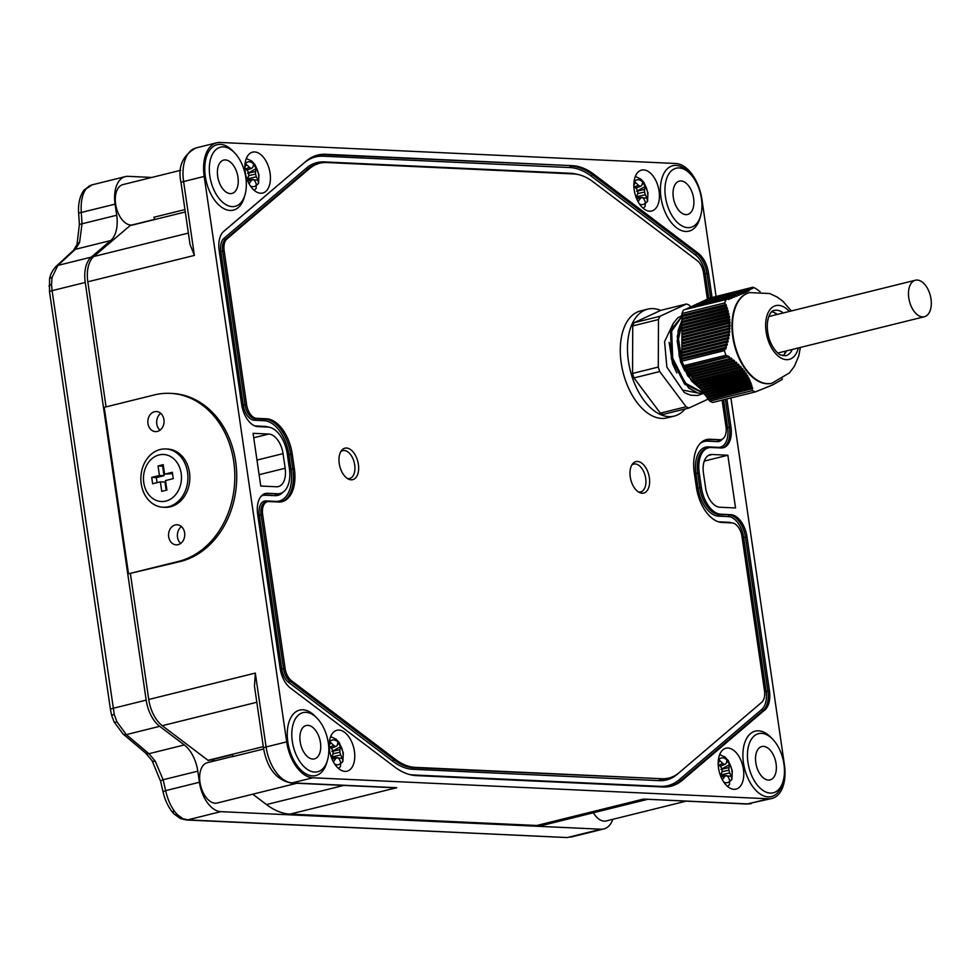 <?xml version="1.0" encoding="UTF-8"?>
<svg xmlns="http://www.w3.org/2000/svg" width="980" height="980" viewBox="0 0 980 980"><rect width="100%" height="100%" fill="white"/><g stroke="black" fill="none" stroke-linecap="round" stroke-linejoin="round"><path stroke-width="1.47" d="M660.704 310.378A55.1 31.679 76.1 0 0 647.707 309.141A55.1 31.679 76.1 0 0 644.387 310.317A55.1 31.679 76.1 0 0 630.985 373.196A55.1 31.679 76.1 0 0 674.216 416.108A55.1 31.679 76.1 0 0 677.535 414.932A55.1 31.679 76.1 0 0 685.106 408.954M647.707 309.141L640.504 310.93A55.1 31.679 76.1 0 0 637.184 312.093A55.1 31.679 76.1 0 0 623.782 374.973A55.1 31.679 76.1 0 0 667 417.897L674.216 416.108M635.947 196.98A45.374 20.078 -40 0 0 637.527 194.42A45.362 29.755 -63 0 0 637.882 191.737A45.362 34.031 -119.7 0 0 636.755 189.091A45.374 28.763 -150.7 0 0 633.852 186.078M637.551 200.716A11.344 6.517 -103.9 0 0 638.225 201.415A45.374 22.724 148 0 0 640.393 198.34A45.362 8.992 164.3 0 0 642.023 197.421A45.362 16.035 8.6 0 1 643.603 198.487A45.374 28.114 27.5 0 1 645.244 201.733L645.195 206.29L643.235 208.311M645.747 203.044L647.547 201.402L646.91 198.193L640.846 197.568M646.91 198.193A45.374 32.328 -157.4 0 0 645.342 194.775A45.362 38.685 -124 0 0 644.546 192.043A45.362 34.41 -54.5 0 0 644.571 189.446A45.374 23.643 -33.3 0 0 645.208 186.543L636.583 191.272M645.208 186.543A11.344 6.517 -103.9 0 0 642.488 182.794A45.374 19.159 141.3 0 1 641.704 185.526A45.362 4.337 155.9 0 1 640.405 186.359A45.362 20.69 179.8 0 0 638.495 185.379A45.374 31.679 -159.2 0 0 635.457 182.476L634.097 181.251M730.088 781.17L731.889 779.529L731.252 776.332L725.163 775.67A8.526 4.9 -103.9 0 1 725.151 775.707M721.893 778.855A11.344 6.517 -103.9 0 0 722.566 779.541A45.374 22.724 148 0 0 724.735 776.466A45.362 8.992 164.3 0 0 726.364 775.548A45.362 16.035 8.6 0 1 727.932 776.626A45.374 28.114 27.5 0 1 729.586 779.872L729.537 784.429L727.564 786.438M720.288 775.107A45.374 20.078 -40 0 0 721.868 772.546A45.362 29.755 -63 0 0 722.223 769.864A45.362 34.031 -119.7 0 0 721.096 767.217A45.374 28.763 -150.7 0 0 718.193 764.204M731.252 776.332A45.374 32.328 -157.4 0 0 729.683 772.902A45.362 38.685 -124 0 0 728.887 770.17A45.362 34.41 -54.5 0 0 728.899 767.585A45.374 23.643 -33.3 0 0 729.549 764.67L720.925 769.41M729.549 764.67A11.344 6.517 -103.9 0 0 726.817 760.933A45.374 19.159 141.3 0 1 726.045 763.653A45.362 4.337 155.9 0 1 724.747 764.498A45.362 20.69 179.8 0 0 722.836 763.506A45.374 31.679 -159.2 0 0 719.798 760.603L718.438 759.378M341.077 763.224L342.877 761.583L342.24 758.373L336.152 757.724A8.526 4.9 -103.9 0 1 336.14 757.748L336.177 757.748M332.882 760.897A11.344 6.517 -103.9 0 0 333.555 761.595A45.374 22.724 148 0 0 335.724 758.52A45.362 8.992 164.3 0 0 337.353 757.601A45.362 16.035 8.6 0 1 338.921 758.667A45.374 28.114 27.5 0 1 340.575 761.913L340.526 766.47L338.553 768.492M331.277 757.16A45.374 20.078 -40 0 0 332.857 754.588A45.362 29.755 -63 0 0 333.212 751.917A45.362 34.031 -119.7 0 0 332.085 749.271A45.374 28.763 -150.7 0 0 329.182 746.258M342.24 758.373A45.374 32.328 -157.4 0 0 340.673 754.955A45.362 38.685 -124 0 0 339.876 752.223A45.362 34.41 -54.5 0 0 339.901 749.627A45.374 23.643 -33.3 0 0 340.538 746.723L331.914 751.452M340.538 746.723A11.344 6.517 -103.9 0 0 337.818 742.975A45.374 19.159 141.3 0 1 337.034 745.707A45.362 4.337 155.9 0 1 335.736 746.539A45.362 20.69 179.8 0 0 333.825 745.56A45.374 31.679 -159.2 0 0 330.787 742.656L329.427 741.431M256.736 185.085L258.536 183.456L257.899 180.246L251.811 179.585A8.526 4.9 -103.9 0 1 251.811 179.622M248.54 182.77A11.344 6.517 -103.9 0 0 249.214 183.456A45.374 22.724 148 0 0 251.382 180.393A45.362 8.992 164.3 0 0 253.012 179.463A45.362 16.035 8.6 0 1 254.592 180.541A45.374 28.114 27.5 0 1 256.233 183.787L256.184 188.344L254.224 190.365M246.936 179.022A45.374 20.078 -40 0 0 248.516 176.461A45.362 29.755 -63 0 0 248.871 173.791A45.362 34.031 -119.7 0 0 247.744 171.145A45.374 28.763 -150.7 0 0 244.841 168.119M257.899 180.246A45.374 32.328 -157.4 0 0 256.331 176.829A45.362 38.685 -124 0 0 255.535 174.097A45.362 34.41 -54.5 0 0 255.56 171.5A45.374 23.643 -33.3 0 0 256.197 168.585L247.573 173.325M256.197 168.585A11.344 6.517 -103.9 0 0 253.477 164.848A45.374 19.159 141.3 0 1 252.693 167.568A45.362 4.337 155.9 0 1 251.407 168.413A45.362 20.69 179.8 0 0 249.484 167.421A45.374 31.679 -159.2 0 0 246.446 164.518L245.086 163.293M90.442 185.416A6.48 5.12 -113.5 0 0 89.78 185.637L92.12 184.84L86.02 188.969C82.222 194.199 80.642 202.052 81.291 212.513L82.038 223.832L79.564 242.525L75.374 249.312A6.48 5.317 -132.6 0 0 73.475 250.341L55.983 266.438C52.209 270.737 50.078 274.988 49.551 279.214L49.515 291.771A6.48 0.894 171.7 0 1 52.099 290.656L114.305 714.677L116.926 721.831L126.322 734.596L148.948 753.706L155.232 761.178L163.133 779.749L165.632 790.639C167.996 800.832 171.88 808.819 177.294 814.613L182.819 818.631L187.682 819.868L566.661 837.533A6.48 5.231 -87.4 0 0 567.885 837.41L601.022 829.202A29.167 16.77 76.1 0 0 603.876 828.921A29.167 16.77 76.1 0 0 612.843 819.317M155.232 761.178A6.48 2.732 147 0 1 152.096 760.701L160.647 781.379A6.48 1.25 -12.9 0 1 163.133 779.749L197.801 771.162A29.167 16.77 -103.9 0 0 184.289 744.947L159.691 726.327L126.322 734.596A6.48 4.533 -49.8 0 1 122.966 733.898L114.06 721.868A6.48 1.531 -26.2 0 0 116.926 721.831M649.373 477.787A16.207 9.322 76.1 0 0 642.28 463.565A16.207 9.322 76.1 0 0 632.578 463.883A16.207 9.322 76.1 0 0 630.238 476.905A16.207 9.322 76.1 0 0 639.695 492.634A16.207 9.322 76.1 0 0 649.373 477.787M638.384 491.923A14.332 8.244 76.1 0 0 645.698 478.375A14.332 8.244 76.1 0 0 631.745 465.132M358.386 464.361A16.207 9.322 76.1 0 0 351.293 450.126A16.207 9.322 76.1 0 0 341.579 450.457A16.207 9.322 76.1 0 0 339.239 463.479A16.207 9.322 76.1 0 0 348.709 479.208A16.207 9.322 76.1 0 0 358.386 464.361M347.385 478.485A14.332 8.244 76.1 0 0 354.711 464.949A14.332 8.244 76.1 0 0 340.746 451.707M160.745 413.352A10.045 8.097 -87.4 0 0 156.776 423.948A10.045 8.097 -87.4 0 0 159.961 430.196M163.929 419.587A10.045 8.097 -87.4 0 0 156.408 411.526A10.045 8.097 -87.4 0 0 147.968 423.544A10.045 8.097 -87.4 0 0 155.489 431.604A10.045 8.097 -87.4 0 0 163.929 419.587M181.447 526.591A10.045 8.097 -87.4 0 0 177.49 537.199A10.045 8.097 -87.4 0 0 180.675 543.435M184.632 532.838A10.045 8.097 -87.4 0 0 177.123 524.778A10.045 8.097 -87.4 0 0 168.683 536.795A10.045 8.097 -87.4 0 0 176.192 544.856A10.045 8.097 -87.4 0 0 184.632 532.838M128.515 573.79L178.446 561.418A84.917 68.478 -87.4 0 0 233.742 461.482A84.917 68.478 -87.4 0 0 170.214 393.36A84.917 68.478 -87.4 0 0 154.166 394.965L104.223 407.337L128.515 573.79L180.357 561.503A84.917 68.478 -87.4 0 0 235.653 461.568A84.917 68.478 -87.4 0 0 172.137 393.458L170.214 393.36M292.31 741.37A30.466 17.518 76.1 0 0 308.945 770.366A30.466 17.518 76.1 0 0 327.467 760.272A30.466 17.518 76.1 0 0 328.312 743.024A30.466 17.518 76.1 0 0 317.055 718.193A30.466 17.518 76.1 0 0 298.128 715.339A30.466 17.518 76.1 0 0 292.31 741.37M327.467 760.272L326.72 762.832A33.712 19.38 -103.9 0 1 306.226 774.004A33.712 19.38 -103.9 0 1 287.826 741.921A33.712 19.38 -103.9 0 1 294.257 713.109A33.712 19.38 -103.9 0 1 315.193 716.282L317.055 718.193M747.948 762.391A30.466 17.518 76.1 0 0 764.584 791.399A30.466 17.518 76.1 0 0 783.106 781.305A30.466 17.518 76.1 0 0 783.939 764.057A30.466 17.518 76.1 0 0 772.681 739.226A30.466 17.518 76.1 0 0 753.767 736.36A30.466 17.518 76.1 0 0 747.948 762.391M783.106 781.305L782.359 783.865A33.712 19.38 -103.9 0 1 761.864 795.025A33.712 19.38 -103.9 0 1 743.465 762.942A33.712 19.38 -103.9 0 1 749.896 734.143A33.712 19.38 -103.9 0 1 770.831 737.315L772.681 739.226M665.457 196.968A30.466 17.518 76.1 0 0 682.092 225.976A30.466 17.518 76.1 0 0 700.614 215.882A30.466 17.518 76.1 0 0 701.447 198.634A30.466 17.518 76.1 0 0 690.202 173.803A30.466 17.518 76.1 0 0 671.276 170.936A30.466 17.518 76.1 0 0 665.457 196.968M700.614 215.882L699.867 218.442A33.712 19.38 -103.9 0 1 679.373 229.602A33.712 19.38 -103.9 0 1 660.973 197.519A33.712 19.38 -103.9 0 1 667.405 168.719A33.712 19.38 -103.9 0 1 688.34 171.892L690.202 173.803M209.83 175.947A30.466 17.518 76.1 0 0 226.466 204.943A30.466 17.518 76.1 0 0 244.988 194.849A30.466 17.518 76.1 0 0 245.821 177.601A30.466 17.518 76.1 0 0 234.563 152.77A30.466 17.518 76.1 0 0 215.649 149.903A30.466 17.518 76.1 0 0 209.83 175.947M244.988 194.849L244.241 197.409A33.712 19.38 -103.9 0 1 223.746 208.581A33.712 19.38 -103.9 0 1 205.335 176.486A33.712 19.38 -103.9 0 1 211.778 147.686A33.712 19.38 -103.9 0 1 232.701 150.859L234.563 152.77M270.076 173.166A21.07 12.115 76.1 0 0 252.571 152.145A21.07 12.115 76.1 0 0 245.196 172.014A21.07 12.115 76.1 0 0 262.701 193.048A21.07 12.115 76.1 0 0 270.076 173.166M354.417 751.305A21.07 12.115 76.1 0 0 336.912 730.272A21.07 12.115 76.1 0 0 329.525 750.153A21.07 12.115 76.1 0 0 347.043 771.174A21.07 12.115 76.1 0 0 354.417 751.305M743.428 769.251A21.07 12.115 76.1 0 0 725.923 748.23A21.07 12.115 76.1 0 0 718.536 768.1A21.07 12.115 76.1 0 0 736.054 789.12A21.07 12.115 76.1 0 0 743.428 769.251M659.087 191.125A21.07 12.115 76.1 0 0 641.582 170.104A21.07 12.115 76.1 0 0 634.207 189.973A21.07 12.115 76.1 0 0 651.712 210.994A21.07 12.115 76.1 0 0 659.087 191.125M693.607 198.266A17.175 9.874 76.1 0 0 679.324 181.129A17.175 9.874 76.1 0 0 673.309 197.335A17.175 9.874 76.1 0 0 687.592 214.473A17.175 9.874 76.1 0 0 693.607 198.266M776.087 763.689A17.175 9.874 76.1 0 0 761.815 746.552A17.175 9.874 76.1 0 0 755.801 762.759A17.175 9.874 76.1 0 0 770.072 779.896A17.175 9.874 76.1 0 0 776.087 763.689M320.46 742.668A17.175 9.874 76.1 0 0 306.177 725.519A17.175 9.874 76.1 0 0 300.162 741.725A17.175 9.874 76.1 0 0 314.445 758.875A17.175 9.874 76.1 0 0 320.46 742.668M237.969 177.245A17.175 9.874 76.1 0 0 223.697 160.095A17.175 9.874 76.1 0 0 217.683 176.302A17.175 9.874 76.1 0 0 231.954 193.452A17.175 9.874 76.1 0 0 237.969 177.245M180.688 170.287L122.917 184.595A20.739 11.932 76.1 0 0 115.652 204.171A20.739 11.932 76.1 0 0 131.737 225.045M593.365 812.775A20.739 11.932 76.1 0 0 606.253 820.946L685.878 801.223M232.713 756.425L207.258 762.722A20.739 11.932 76.1 0 0 199.994 782.297A20.739 11.932 76.1 0 0 217.242 803L296.867 783.265M908.791 297.969A18.804 10.805 76.1 0 0 924.422 316.724A18.804 10.805 76.1 0 0 931 298.986A18.804 10.805 76.1 0 0 915.381 280.231A18.804 10.805 76.1 0 0 908.791 297.969M106.061 406.884L87.82 281.811A29.167 16.77 -103.9 0 1 93.811 256.503L130.034 225.645A1.299 0.747 76.1 0 0 130.193 225.437L154.387 219.434A1.299 0.747 76.1 0 0 153.774 217.291L184.938 209.573M263.644 748.965L232.468 756.695A1.299 0.747 76.1 0 0 232.456 754.576L208.262 760.566A1.299 0.747 76.1 0 0 208.03 760.333L162.264 725.69A29.167 16.77 -103.9 0 1 148.752 699.487L130.426 573.876M647.192 799.435L545.382 824.658A87.514 50.323 -103.9 0 1 536.856 825.479L643.419 799.08L747.875 803.906L768.467 798.798L312.828 777.777L292.248 782.873A35.648 20.494 76.1 0 1 266.082 746.968A6.48 0.894 171.7 0 0 263.498 748.071L254.482 686.257L255.315 673.089L266.082 746.968L286.675 741.86L204.195 176.437L183.603 181.545L194.383 255.413L190.034 244.473L181.018 182.648C177.588 166.796 182.611 155.22 196.086 147.906A35.648 20.494 76.1 0 0 183.603 181.545A6.48 0.894 171.7 0 0 181.018 182.648M707.376 299.206L703.53 272.857A13.61 7.828 76.1 0 0 697.221 260.631L593.01 181.753A71.957 41.368 76.1 0 0 573.557 173.925L326.83 162.533A71.957 41.368 76.1 0 0 319.823 163.219A71.957 41.368 76.1 0 0 309.423 168.67L226.956 238.924A13.61 7.828 76.1 0 0 224.163 250.733L246.605 404.618A13.61 7.828 76.1 0 0 256.589 418.338L266.548 418.791A34.998 20.127 -103.9 0 1 292.224 454.059L294.355 468.661A34.998 20.127 -103.9 0 1 282.105 501.687A34.998 20.127 -103.9 0 1 278.688 502.017L268.74 501.564A13.61 7.828 76.1 0 0 267.405 501.687A13.61 7.828 76.1 0 0 262.64 514.524L285.094 668.409A13.61 7.828 76.1 0 0 291.391 680.647L395.614 759.512A71.957 41.368 76.1 0 0 415.067 767.352L661.782 778.733A71.957 41.368 76.1 0 0 668.801 778.059A71.957 41.368 76.1 0 0 679.201 772.608L761.668 702.342A13.61 7.828 76.1 0 0 764.461 690.533L742.007 536.648A13.61 7.828 76.1 0 0 732.023 522.94L722.076 522.475A34.998 20.127 -103.9 0 1 696.388 487.219L694.257 472.605A34.998 20.127 -103.9 0 1 706.519 439.579A34.998 20.127 -103.9 0 1 709.924 439.248L719.884 439.714A13.61 7.828 76.1 0 0 721.207 439.591A13.61 7.828 76.1 0 0 725.984 426.741L722.101 400.134M196.086 147.906L216.678 142.798A35.648 20.494 76.1 0 1 220.157 142.468L675.784 163.501A35.648 20.494 76.1 0 1 701.937 199.406L716.074 296.315M730.909 397.954L784.429 764.829A35.648 20.494 76.1 0 1 771.946 798.467A35.648 20.494 76.1 0 1 768.467 798.798M536.856 825.479L290.141 814.098A87.514 50.323 -103.9 0 1 266.474 804.568L252.767 794.192M214.963 760.823A22.687 13.046 76.1 0 0 210.516 760.014M643.419 799.08L746.65 804.029L771.946 798.467M391.718 787.651L396.704 787.7L290.141 814.098M216.678 142.798A35.648 20.494 76.1 0 0 204.195 176.437M286.675 741.86A35.648 20.494 76.1 0 0 312.828 777.777M712.043 297.32L708.503 273.089A22.038 12.679 76.1 0 0 698.299 253.293L594.076 174.416A80.385 46.219 76.1 0 0 572.345 165.669L325.63 154.276A80.385 46.219 76.1 0 0 317.802 155.036A80.385 46.219 76.1 0 0 306.177 161.124L223.71 231.39A22.038 12.679 76.1 0 0 219.177 250.513L241.631 404.385A22.038 12.679 76.1 0 0 257.801 426.594L267.748 427.047A26.582 15.288 -103.9 0 1 287.25 453.826L289.382 468.44A26.582 15.288 -103.9 0 1 280.072 493.504A26.582 15.288 -103.9 0 1 277.487 493.761L267.528 493.295A22.038 12.679 76.1 0 0 265.384 493.504A22.038 12.679 76.1 0 0 257.667 514.304L280.108 668.176A22.038 12.679 76.1 0 0 290.325 687.985L394.536 766.862A80.385 46.219 76.1 0 0 416.28 775.609L662.995 786.989A80.385 46.219 76.1 0 0 670.822 786.242A80.385 46.219 76.1 0 0 682.448 780.141L764.902 709.888A22.038 12.679 76.1 0 0 769.435 690.765L746.993 536.881A22.038 12.679 76.1 0 0 730.823 514.684L720.864 514.218A26.582 15.288 -103.9 0 1 701.361 487.452L699.23 472.838A26.582 15.288 -103.9 0 1 708.54 447.762A26.582 15.288 -103.9 0 1 711.137 447.517L721.084 447.97A22.038 12.679 76.1 0 0 723.24 447.762A22.038 12.679 76.1 0 0 730.958 426.974L726.866 398.946M712.154 454.5A19.441 11.184 -103.9 0 0 710.255 454.683A19.441 11.184 -103.9 0 0 703.444 473.034L705.576 487.648A19.441 11.184 -103.9 0 0 719.847 507.236L735.539 507.959L727.846 455.222L712.154 454.5L708.491 455.406M253.722 437.766L268.777 434.042L253.073 433.319L260.766 486.043L276.47 486.766A19.441 11.184 -103.9 0 0 278.357 486.582A19.441 11.184 -103.9 0 0 285.168 468.244L283.036 453.63L256.981 460.086M268.777 434.042A19.441 11.184 -103.9 0 1 283.036 453.63M213.799 760.382L214.522 760.933M704.289 461.066L727.846 455.222M163.048 507.236L164.959 507.334A29.167 23.52 -87.4 0 0 170.471 506.783A29.167 23.52 -87.4 0 0 189.802 475.851A29.167 23.52 -87.4 0 0 167.654 449.048L165.73 448.963A29.167 23.52 92.6 0 1 187.878 475.753A29.167 23.52 92.6 0 1 168.56 506.697A29.167 23.52 92.6 0 1 163.048 507.236A29.167 23.52 92.6 0 1 140.9 480.445A29.167 23.52 92.6 0 1 160.218 449.514A29.167 23.52 92.6 0 1 165.73 448.963M114.06 721.868L111.549 715.033L114.305 714.677M79.564 242.525A6.48 4.079 -159.1 0 0 77.016 244.498L79.392 224.445L116.706 215.245A29.167 16.77 -103.9 0 1 110.703 240.553L75.374 249.312L57.869 265.409L52.087 277.377L51.536 284.396A6.48 2.144 177.9 0 0 49 286.209M51.536 284.396L52.099 290.656L85.248 282.448L146.179 700.124A29.167 16.77 76.1 0 0 159.691 726.327M52.087 277.377A6.48 3.112 -168.4 0 0 49.551 279.214M122.966 733.898L145.591 753.008A6.48 4.533 -49.8 0 0 148.948 753.706L184.289 744.947M110.703 240.553L91.238 257.14L57.869 265.409A6.48 5.317 -132.6 0 0 55.983 266.438M160.647 781.379L163.146 792.269A6.48 1.25 -12.9 0 1 165.632 790.639L199.418 782.273A29.167 16.77 76.1 0 0 220.819 811.648L601.022 829.202M173.227 811.293A6.48 3.994 -43.1 0 0 173.925 813.865L173.925 813.865A6.48 3.994 -43.1 0 0 177.294 814.613M151.814 177.441L128.147 176.339A29.167 16.77 76.1 0 0 125.293 176.621A29.167 16.77 76.1 0 0 115.089 204.134L78.645 213.113L79.392 224.445M220.819 811.648L187.682 819.868A6.48 5.231 -87.4 0 1 186.457 819.99L180.332 818.496A6.48 4.643 -66.3 0 0 182.819 818.631M86.02 188.969A6.48 4.986 -143.6 0 0 83.704 190.5L83.704 190.5C79.723 196.404 78.045 203.95 78.645 213.113M116.706 215.245L115.089 204.134M199.418 782.273L197.801 771.162M91.238 257.14A29.167 16.77 76.1 0 0 85.248 282.448M246.887 170.091A7.423 4.263 -103.9 0 1 247.511 170.875M247.903 171.512A7.423 4.263 -103.9 0 1 248.406 172.456M247.707 177.809L249.41 179.328A7.423 4.263 -103.9 0 1 249.275 179.94M249.41 179.328L251.836 179.622M256.331 176.829L248.344 178.642M255.535 174.097L248.638 175.665M255.56 171.5L248.589 173.093M251.407 168.413L246.813 170.116M249.484 167.421L245.6 168.866M244.829 167.262L246.446 164.518M251.382 180.393L247.658 180.859M253.012 179.463L247.377 180.185M331.228 748.218A7.423 4.263 -103.9 0 1 331.853 749.014M332.245 749.639A7.423 4.263 -103.9 0 1 332.747 750.582M332.049 755.948L333.751 757.467A7.423 4.263 -103.9 0 1 333.604 758.079M333.751 757.467L336.152 757.724M340.673 754.955L332.685 756.781M339.876 752.223L332.98 753.804M339.901 749.627L332.93 751.219M335.736 746.539L331.142 748.255M333.825 745.56L329.942 747.005M329.17 745.4L330.787 742.656M335.724 758.52L332 758.998M337.353 757.601L331.718 758.312M720.239 766.176A7.423 4.263 -103.9 0 1 720.864 766.96M721.255 767.585A7.423 4.263 -103.9 0 1 721.758 768.541M721.06 773.894L722.762 775.413A7.423 4.263 -103.9 0 1 722.615 776.025M722.762 775.413L725.188 775.707M729.683 772.902L721.697 774.727M728.887 770.17L721.99 771.75M728.899 767.585L721.942 769.178M724.747 764.498L720.153 766.201M722.836 763.506L718.952 764.951M718.181 763.346L719.798 760.603M724.735 776.466L721.011 776.944M726.364 775.548L720.729 776.27M636.718 195.767L638.421 197.286L640.822 197.543A8.526 4.9 -103.9 0 1 640.81 197.58M633.84 185.22L635.457 182.476M635.898 188.038A7.423 4.263 -103.9 0 1 636.522 188.834M636.914 189.459A7.423 4.263 -103.9 0 1 637.417 190.402M638.421 197.286A7.423 4.263 -103.9 0 1 638.286 197.899M640.405 186.359L635.824 188.074M638.495 185.379L634.611 186.825M642.023 197.421L636.388 198.144M640.393 198.34L636.669 198.818M644.571 189.446L637.6 191.039M644.546 192.043L637.649 193.624M645.342 194.775L637.355 196.6M784.907 353.596A40.842 23.483 76.1 0 0 785.017 352.188M775.548 313.943A40.842 23.483 76.1 0 0 774.788 312.755M784.711 353.866A33.063 19.012 76.1 0 0 785.164 351.22M776.123 314.727A33.063 19.012 76.1 0 0 774.482 312.608M782.42 378.733A54.77 31.495 76.1 0 1 782.016 379.542L773.073 384.699L755.372 391.89L712.705 402.462A54.77 31.495 76.1 0 1 709.716 401.163L752.383 390.604A54.77 31.495 76.1 0 0 755.372 391.89M684.702 367.084L684.934 368.1L729.316 356.708L725.911 355.287L683.256 365.846A54.77 31.495 76.1 0 1 682.484 363.531A54.77 31.495 76.1 0 1 681.774 361.191L681.774 359.415L725.923 348.745L726.107 345.377L726.964 345.426L727.344 344.115L726.486 344.054L727.001 342.094L727.87 342.143L728.189 340.844L727.319 340.783L727.76 338.847L728.63 338.896L728.887 337.61L728.018 337.561L728.361 335.638L729.242 335.687L729.439 334.413L728.557 334.364L728.814 332.465L729.696 332.514L729.831 331.252L728.948 331.203L730.063 328.141L729.181 328.092L729.23 326.242L730.125 326.291L730.125 325.066L681.872 336.752L681.872 334.915L730.088 323.241L730.027 322.04L729.132 321.991L681.884 333.69L681.884 331.853L729.88 320.24L729.757 319.039L728.875 318.99L681.896 330.627L681.896 328.79L729.512 317.263L729.316 316.087L728.446 316.038L681.896 327.565L681.909 325.74L728.985 314.335L727.858 313.122L681.909 324.515L681.921 322.677L728.312 311.444L727.136 310.243L681.921 321.452L681.933 319.615L727.491 308.59L726.266 307.401L681.933 318.39L681.945 316.552L726.523 305.772L724.624 302.955A54.77 31.495 76.1 0 1 726.131 299.574L684.457 309.68L727.773 298.961L728.41 299.464L729.512 299.035L728.875 298.533L731.141 298.41L735.539 295.923L737.156 296.034L736.47 295.543L737.842 294.98L739.398 295.115L738.724 294.613L739.986 294.086L741.492 294.221L740.807 293.731L741.983 293.216L743.428 293.375L742.73 292.885L743.808 292.395L744.861 292.726L744.494 292.077L745.474 291.611L746.785 291.807L746.098 291.317L747.654 291.366L747.532 290.595L748.99 290.668L748.806 289.909L752.37 288.573L751.721 288.071L753.069 288.034L752.787 287.226A54.77 31.495 76.1 0 1 755.764 288.512L760.113 291.685M771.774 383.254A46.673 26.84 -103.9 0 1 771.542 383.315A46.673 26.84 -103.9 0 1 735.662 349.431A46.673 26.84 -103.9 0 1 749.088 292.714A46.673 26.84 -103.9 0 1 749.32 292.653M777.41 314.409A23.336 13.414 76.1 0 0 771.922 311.812M681.774 361.191L724.441 350.62A54.77 31.495 76.1 0 0 725.151 352.959A54.77 31.495 76.1 0 0 725.911 355.287M725.274 304.596L681.945 315.327L681.958 313.514L724.624 302.955M726.266 307.401L725.678 305.711M727.136 310.243L726.633 308.541M727.858 313.122L727.442 311.395M728.446 316.038L728.115 314.286M728.875 318.99L728.63 317.214M729.132 321.991L728.998 320.191M725.519 347.349L681.786 358.19L681.786 356.353L726.107 345.377M726.486 344.054L681.798 355.127L681.798 353.29L727.001 342.094M727.319 340.783L681.811 352.065L681.811 350.228L727.76 338.847M728.018 337.561L681.823 349.002L681.823 347.165L728.361 335.638M728.557 334.364L681.835 345.94L681.835 344.103L728.814 332.465M728.948 331.203L681.847 342.877L681.847 341.04L729.108 329.341M729.181 328.092L681.86 339.815L681.86 337.978L729.23 326.242M729.242 325.017L729.194 323.192M727.577 356.463L684.248 367.194L683.256 365.846M684.934 368.1L685.951 369.46L730.284 358.472L728.667 357.259M686.404 369.35L686.637 370.366L731.325 359.293L731.986 358.729L730.933 357.921L730.284 358.472M686.637 370.366L687.654 371.726L732.856 360.53L731.325 359.293M688.107 371.616L688.327 372.633L733.848 361.363L734.522 360.799L733.53 359.966L732.856 360.53M688.327 372.633L689.357 373.993L735.306 362.612L733.848 361.363M689.798 373.882L690.03 374.899L736.237 363.458L736.911 362.894L735.98 362.049L735.306 362.612M690.03 374.899L691.047 376.259L737.597 364.732L736.237 363.458M691.5 376.149L691.733 377.165L738.467 365.589L739.153 365.026L738.283 364.168L737.597 364.732M691.733 377.165L692.75 378.537L739.729 366.888L738.467 365.589M693.203 378.415L693.436 379.444L740.537 367.77L741.235 367.206L740.427 366.324L739.729 366.888M693.436 379.444L694.452 380.804L741.713 369.093L740.537 367.77M708.503 398.836L708.736 399.852L752.689 388.57L752.432 387.553L708.05 398.946L707.033 397.586L751.354 386.61L751.697 385.042L706.347 396.68L705.331 395.32L750.533 384.123L750.839 382.568L704.657 394.413L703.628 393.054L749.577 381.661L749.835 380.13L702.954 392.135L701.937 390.775L748.463 379.248L748.671 377.729L701.251 389.869L700.235 388.509L747.213 376.871L747.899 376.308L747.348 375.365L699.548 387.602L698.532 386.243L745.792 374.532L746.478 373.968L745.866 373.049L697.858 385.336L696.829 383.976L744.2 372.241L744.898 371.677L744.224 370.759L696.155 383.07L695.126 381.71L742.46 369.987L743.146 369.411L742.399 368.529L741.713 369.093M751.783 388.117L751.354 386.61M751.035 385.606L750.533 384.123M750.166 383.131L749.577 381.661M749.149 380.693L748.463 379.248M747.985 378.292L747.213 376.871M746.662 375.94L745.792 374.532M745.18 373.613L744.2 372.241M743.526 371.334L742.46 369.987M757.087 391.094L758.14 390.836M759.819 390.052L760.811 389.807M762.403 389.048L763.346 388.815M764.865 388.068L765.735 387.847M767.168 387.125L767.977 386.929M769.312 386.218L770.072 386.034M773.134 384.54L773.747 384.38M771.309 385.361L771.995 385.189M752.42 287.532L709.104 298.263L752.787 287.226M751.721 288.071L707.389 299.059L752.162 287.74M750.888 288.647L705.686 299.843L751.403 288.304M749.92 289.259L703.971 300.639L750.521 288.892M748.806 289.909L702.256 301.436L749.492 289.517M747.532 290.595L700.553 302.232L748.304 290.178M746.098 291.317L698.838 303.016L746.968 290.876M728.875 298.533L686.172 308.896L730.492 297.908M731.545 297.504L687.886 308.1L733.077 296.903M734.081 296.511L689.589 307.304L735.539 295.923M736.47 295.543L691.304 306.507L737.842 294.98M738.724 294.613L693.019 305.723L739.986 294.086M740.807 293.731L694.722 304.927L741.983 293.216M742.73 292.885L696.437 304.131L743.808 292.395M744.494 292.077L697.123 303.812L745.474 291.611M782.812 355.765A23.336 13.414 76.1 0 0 786.45 350.901M683.464 310.146A54.77 31.495 76.1 0 0 681.958 313.514M708.736 399.852L709.716 401.163M752.383 390.604L752.04 389.121M726.131 299.574L727.773 298.961M724.441 350.62L725.09 348.684M745.192 292.567L744.347 292.775M743.428 293.375L742.522 293.596M741.492 294.221L740.525 294.466M739.398 295.115L738.369 295.372M737.156 296.034L736.054 296.315M734.743 297.001L733.591 297.295M732.195 298.006L730.994 298.3M729.512 299.035L728.263 299.353M746.785 291.807L746.013 292.003M748.218 291.085L747.507 291.256M749.48 290.399L748.842 290.558M696.596 382.96L697.037 383.535L744.898 371.677M698.299 385.226L698.728 385.802L746.478 373.968M700.002 387.492L700.431 388.068L747.899 376.308M700.431 388.068L687.727 375.891L679.373 356.793L677.29 336.287L681.933 320.485M701.705 389.758L702.133 390.334L749.149 378.684M703.395 392.024L703.836 392.6L750.251 381.098M705.098 394.303L705.527 394.866L751.195 383.56M706.801 396.569L707.229 397.145L752.003 386.047M708.932 399.411L752.689 388.57M694.906 380.693L695.335 381.257L743.146 369.411M693.632 378.99L741.235 367.206M691.929 376.724L739.153 365.026M690.226 374.458L736.911 362.894M688.536 372.192L734.522 360.799M686.833 369.926L731.986 358.729M685.13 367.647L729.316 356.708M730.125 325.066L681.872 336.752M682.264 336.924L682.252 337.88M730.063 328.141L681.86 339.815M682.252 339.987L682.239 340.942M729.831 331.252L681.847 342.877M682.239 343.049L682.239 344.005M729.439 334.413L681.835 345.94M682.227 346.112L682.227 347.067M728.887 337.61L681.823 349.002M682.215 349.174L682.215 350.13M728.189 340.844L681.811 352.065M682.202 352.237L682.202 353.192M727.344 344.115L681.798 355.127M682.19 355.299L682.19 356.255M726.352 347.41L681.786 358.19M682.178 358.362L682.178 359.317M730.027 322.04L681.884 333.69M682.276 333.862L682.264 334.817M729.757 319.039L681.896 330.627M682.288 330.799L682.276 331.755M729.316 316.087L681.896 327.565M682.301 327.737L682.288 328.692M728.728 313.184L681.909 324.515M682.313 324.674L682.301 325.642M727.993 310.305L681.921 321.452M682.325 321.624L682.313 322.579M727.123 307.463L681.933 318.39M682.337 318.561L682.325 319.517M726.107 304.658L681.945 315.327M682.337 315.499L682.337 316.454M676.837 372.927L672.513 363.641L669.156 342.486M684.812 370.942L680.5 361.669L677.131 340.513M690.582 306.85L689.369 305.233A54.451 31.311 76.1 0 0 686.49 303.984L659.92 316.295A54.451 31.311 76.1 0 0 658.474 319.541L632.737 325.924L632.553 373.441A54.451 31.311 76.1 0 0 633.239 375.695A54.451 31.311 76.1 0 0 633.974 377.925L660.361 413.131L686.098 406.761A54.451 31.311 76.1 0 0 688.965 407.999L708.564 398.921M632.553 373.441L658.291 367.059A54.451 31.311 76.1 0 0 658.977 369.325A54.451 31.311 76.1 0 0 659.712 371.555L686.098 406.761M658.474 319.541L658.291 367.059M672.905 324.135L664.575 341.64L666.853 367.059L684.273 392.551L688.548 394.426M659.712 371.555L633.974 377.925M686.49 303.984L660.753 310.366L634.183 322.677L659.92 316.295M634.183 322.677A54.451 31.311 76.1 0 0 632.737 325.924M688.965 407.999L663.227 414.381A54.451 31.311 76.1 0 1 660.361 413.131M666.853 367.059L682.631 390.089L701.827 393.727M682.337 315.952L671.655 331.191L672.684 358.239L685.351 383.143L703.664 393.09M682.325 321.783L678.491 338.921L681.774 360.113M684.469 367.132L698.581 386.132M703.848 393.335L684.702 384.246L671.325 358.496L670.577 330.481L682.337 315.842M163.391 465.978L162.643 466.162L164.028 475.692L156.31 477.603L157.045 482.65M162.643 466.162L158.05 465.941L159.434 475.471L151.716 477.382L152.647 483.74L160.365 481.829L164.959 482.038L166.159 490.27M172.492 473.585L164.591 474.198L163.195 464.667L158.05 465.941M164.028 475.692L159.434 475.471M156.31 477.603L151.716 477.382M160.365 481.829L161.749 491.36L166.906 490.086L165.51 480.555L173.239 478.644L172.309 472.287L164.591 474.198M159.103 454.928A23.557 19 -87.4 0 0 143.766 482.65A23.557 19 -87.4 0 0 165.841 501.099A23.557 19 -87.4 0 0 181.178 473.377A23.557 19 -87.4 0 0 159.103 454.928M645.661 202.811A12.703 7.301 -103.9 0 1 639.352 203.852M634.452 181.545A12.703 7.301 -103.9 0 1 642.047 181.398A12.703 7.301 -103.9 0 1 647.56 192.521A12.703 7.301 -103.9 0 1 647.339 199.246M730.002 780.938A12.703 7.301 -103.9 0 1 723.693 781.979M718.793 759.684A12.703 7.301 -103.9 0 1 726.376 759.537A12.703 7.301 -103.9 0 1 731.901 770.66A12.703 7.301 -103.9 0 1 731.68 777.385M340.991 762.991A12.703 7.301 -103.9 0 1 334.682 764.033M329.782 741.725A12.703 7.301 -103.9 0 1 337.365 741.578A12.703 7.301 -103.9 0 1 342.89 752.701A12.703 7.301 -103.9 0 1 342.669 759.427M256.65 184.853A12.703 7.301 -103.9 0 1 250.341 185.906M245.441 163.599A12.703 7.301 -103.9 0 1 253.036 163.452A12.703 7.301 -103.9 0 1 258.549 174.575A12.703 7.301 -103.9 0 1 258.328 181.3M77.016 244.498L73.475 250.341M152.096 760.701L145.591 753.008M148.752 699.487L255.315 673.089M194.383 255.413L87.82 281.811M208.03 760.333L263.289 746.638M256.821 702.268L162.264 725.69M263.498 748.071C267.148 768.308 276.323 779.945 291.023 782.995A6.48 5.231 92.6 0 0 292.248 782.873L396.704 787.7M266.474 804.568L343.735 785.433M93.811 256.503L188.368 233.081M185.293 211.962L130.034 225.645M259.112 474.7L285.168 468.244M746.65 804.029A6.48 5.231 92.6 0 0 747.875 803.906A35.648 20.494 76.1 0 0 751.354 803.563M264.625 493.736A22.038 12.679 -103.9 0 1 265.984 493.687L267.528 493.295M282.926 492.242A27.869 16.023 -103.9 0 1 275.098 495.672L265.139 495.206A1.299 1.041 -87.4 0 1 265.984 493.687L277.487 493.761M275.098 495.672A1.299 1.041 -87.4 0 1 275.944 494.141A26.582 15.288 76.1 0 0 278.528 493.896L280.072 493.504M317.03 155.232A80.385 46.219 -103.9 0 1 324.086 154.656L325.63 154.276M708.785 298.483L705.171 273.69A20.739 11.932 76.1 0 0 695.555 255.057L591.344 176.179A79.086 45.472 76.1 0 0 569.956 167.568L323.241 156.188A1.299 1.041 92.6 0 1 324.086 154.656L572.345 165.669M569.956 167.568A1.299 1.041 92.6 0 1 570.801 166.049A80.385 46.219 -103.9 0 1 592.533 174.795L594.076 174.416M591.344 176.179A1.299 0.87 127.1 0 1 592.533 174.795L696.755 253.673L698.299 253.293M695.555 255.057A1.299 0.87 127.1 0 1 696.755 253.673A22.038 12.679 -103.9 0 1 706.96 273.469L708.503 273.089M705.171 273.69L706.96 273.469L710.5 297.7M725.323 399.338L729.414 427.354L730.958 426.974M409.371 774.494A79.086 45.472 76.1 0 0 413.511 774.972L660.226 786.364A79.086 45.472 76.1 0 0 679.373 779.627L761.84 709.361A20.739 11.932 76.1 0 0 766.103 691.365L743.649 537.481A20.739 11.932 76.1 0 0 728.434 516.582L718.475 516.129A27.869 16.023 -103.9 0 1 698.03 488.052L695.898 473.438A27.869 16.023 -103.9 0 1 708.381 446.88L718.328 447.346A20.739 11.932 76.1 0 0 727.613 427.574L729.414 427.354A22.038 12.679 -103.9 0 1 722.456 447.909M708.54 447.762L706.997 448.142A26.582 15.288 76.1 0 0 697.687 473.218L699.23 472.838M695.898 473.438L697.687 473.218L699.818 487.832L701.361 487.452M698.03 488.052L699.818 487.832A26.582 15.288 76.1 0 0 719.32 514.598L720.864 514.218M718.475 516.129A1.299 1.041 -87.4 0 1 719.32 514.598L730.823 514.684M728.434 516.582A1.299 1.041 -87.4 0 1 729.279 515.063A22.038 12.679 -103.9 0 1 745.449 537.26L746.993 536.881M743.649 537.481L745.449 537.26L767.891 691.145L769.435 690.765M766.103 691.365L767.891 691.145A22.038 12.679 -103.9 0 1 763.359 710.267L764.902 709.888M761.84 709.361A1.299 1.017 49.6 0 0 763.359 710.267L680.904 780.533L682.448 780.141M679.373 779.627A1.299 1.017 49.6 0 0 680.904 780.533A80.385 46.219 -103.9 0 1 670.051 786.413M254.91 425.957A20.739 11.932 76.1 0 0 255.045 425.957L264.992 426.423A27.869 16.023 -103.9 0 1 268.275 427.084M265.139 495.206A20.739 11.932 76.1 0 0 261.133 496.235M727.613 427.574L723.558 399.767M323.241 156.188A79.086 45.472 76.1 0 0 304.094 162.925L223.232 231.831M759.978 703.775A14.908 8.575 -103.9 0 1 759.586 704.142L677.131 774.408A73.255 42.116 -103.9 0 1 659.393 780.644L412.678 769.263A73.255 42.116 -103.9 0 1 392.87 761.289L288.659 682.411A14.908 8.575 -103.9 0 1 281.75 669.009L259.296 515.125A14.908 8.575 -103.9 0 1 265.972 500.927L275.931 501.38A33.712 19.38 76.1 0 0 291.023 469.273L288.892 454.659A33.712 19.38 76.1 0 0 264.159 420.702L254.2 420.236A14.908 8.575 -103.9 0 1 243.273 405.218L220.819 251.346A14.908 8.575 -103.9 0 1 223.881 238.41L306.348 168.143A73.255 42.116 -103.9 0 1 324.074 161.908L570.789 173.289A73.255 42.116 -103.9 0 1 577.196 174.342M722.138 439.248A14.908 8.575 -103.9 0 1 717.495 441.625L707.536 441.159A33.712 19.38 76.1 0 0 700.345 443.279M718.303 521.752A33.712 19.38 76.1 0 0 719.308 521.85L729.267 522.303A14.908 8.575 -103.9 0 1 731.644 522.916M267.405 501.687L265.862 502.066A13.61 7.828 76.1 0 0 261.096 514.917L262.64 514.524M319.823 163.219L318.28 163.599A71.957 41.368 76.1 0 0 307.867 169.05L225.412 239.316A13.61 7.828 76.1 0 0 222.619 251.125L245.061 404.997A13.61 7.828 76.1 0 0 255.045 418.717L265.004 419.171A34.998 20.127 -103.9 0 1 290.68 454.438L292.812 469.053A34.998 20.127 -103.9 0 1 281.321 501.858M291.023 469.273L294.355 468.661M288.892 454.659L292.224 454.059M264.159 420.702A1.299 1.041 -87.4 0 1 265.004 419.171L266.548 418.791M254.2 420.236A1.299 1.041 -87.4 0 1 255.045 418.717L256.589 418.338M243.273 405.218L246.605 404.618M220.819 251.346L224.163 250.733M223.881 238.41A1.299 1.017 49.6 0 0 225.412 239.316L226.956 238.924M306.348 168.143A1.299 1.017 49.6 0 0 307.867 169.05L309.423 168.67M705.747 439.8A34.998 20.127 -103.9 0 1 708.381 439.64L719.884 439.714M717.495 441.625A1.299 1.041 -87.4 0 1 718.34 440.094A13.61 7.828 76.1 0 0 719.663 439.971L721.207 439.591M707.536 441.159A1.299 1.041 -87.4 0 1 708.381 439.64L709.924 439.248M259.296 515.125L261.096 514.917L283.551 668.789A13.61 7.828 76.1 0 0 289.847 681.027L394.07 759.904A71.957 41.368 76.1 0 0 413.523 767.732L661.782 778.733M659.393 780.644A1.299 1.041 92.6 0 1 660.238 779.112A71.957 41.368 76.1 0 0 667.258 778.439L668.801 778.059M412.678 769.263A1.299 1.041 92.6 0 1 413.523 767.732L415.067 767.352M392.87 761.289A1.299 0.87 127.1 0 1 394.07 759.904L395.614 759.512M288.659 682.411A1.299 0.87 127.1 0 1 289.847 681.027L291.391 680.647M281.75 669.009L285.094 668.409M178.446 561.418L180.357 561.503M708.381 446.88A1.299 1.041 -87.4 0 0 708.81 447.701M324.331 162.545A1.299 1.041 92.6 0 1 324.074 161.908M265.972 500.927A1.299 1.041 -87.4 0 0 266.621 501.883M146.179 700.124L113.031 708.332A6.48 0.894 171.7 0 0 110.446 709.447L49.515 291.771M783.265 312.963A23.336 13.414 76.1 0 0 774.457 310.464C771.444 309.545 763.812 319.517 769.129 338.639C773.441 351.465 780.913 355.544 780.607 354.944L785.678 355.765A23.336 13.414 76.1 0 0 792.306 349.456M798.369 347.949A27.71 15.937 -103.9 0 1 783.988 359.268A27.71 15.937 -103.9 0 1 767.842 339.301A27.71 15.937 -103.9 0 1 769.998 309.643A27.71 15.937 -103.9 0 1 789.329 311.456M771.542 383.315L772.007 383.192A46.673 26.84 -103.9 0 1 736.139 349.321A46.673 26.84 -103.9 0 1 749.565 292.591L749.088 292.714M635.334 176.425L640.773 179.034L644.081 182.648L647.964 192.766L647.547 201.402M719.675 754.563L725.114 757.16L728.422 760.774L732.305 770.893L731.889 779.529M330.664 736.605L336.103 739.202L339.411 742.828L343.294 752.946L342.877 761.583M246.323 158.478L251.762 161.075L255.07 164.689L258.953 174.808L258.536 183.456M777.838 353.033L924.422 316.724M768.798 316.54L915.381 280.231M392.172 787.663L291.023 782.995M111.549 715.033L110.446 709.447M180.332 818.496L173.925 813.865C168.793 808.133 165.204 800.942 163.146 792.269M89.78 185.637L83.704 190.5M186.457 819.99L566.661 837.533M603.876 828.921L570.691 837.141M125.293 176.621L92.12 184.84M772.007 383.192L789.402 372.927L794.314 366.422L798.798 355.899L800.354 347.459M791.313 310.966L782.848 301.203L777.091 297.001L769.68 293.535L749.565 292.591M700.345 388.656L691.562 381.049L679.164 356.022L677.989 330.873L681.933 320.301M704.13 393.703L697.919 393.066L688.683 388.043L671.631 359.648L670.614 330.187L673.395 323.216L677.645 317.961L682.166 315.413M702.538 393.752L697.662 395.491L690.716 395.234L684.273 392.539"/></g></svg>
